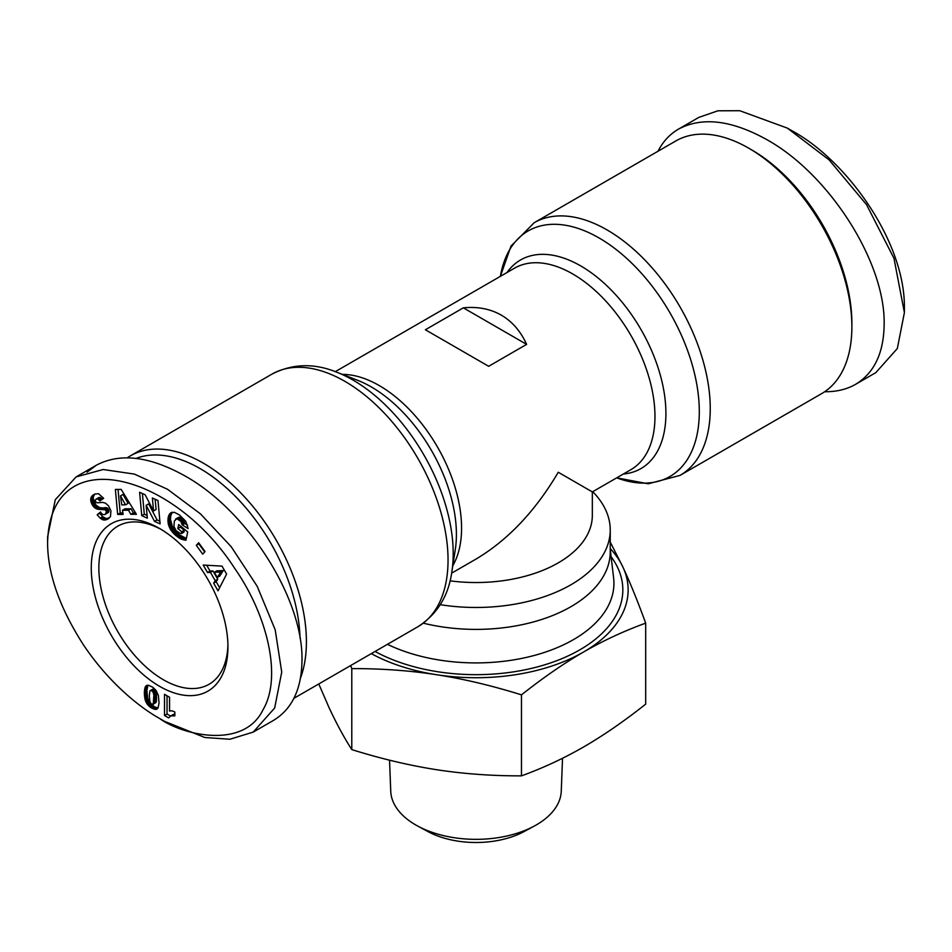 <?xml version="1.0" encoding="UTF-8"?>
<svg xmlns="http://www.w3.org/2000/svg" width="952" height="952" viewBox="0 0 952 952"><rect width="100%" height="100%" fill="white"/><g stroke="black" fill="none" stroke-linecap="round" stroke-linejoin="round"><path stroke-width="1.43" d="M526.623 344.374L488.662 366.294L450.689 344.374L425.377 329.761L463.338 307.841C477.666 306.437 490.316 308.876 501.311 315.148C512.247 321.538 520.684 331.272 526.623 344.374L463.338 307.841M300.499 678.098A145.87 84.216 -120 0 0 203.264 463.112A145.87 84.216 -120 0 0 130.329 455.889A145.87 84.216 -120 0 0 127.318 457.781M748.736 148.191L748.736 148.191A145.87 84.216 60 0 1 851.873 326.845A145.87 84.216 60 0 1 821.671 393.616L680.037 475.393A145.87 84.216 -120 0 0 702.397 358.499A145.87 84.216 -120 0 0 607.102 229.956A145.87 84.216 -120 0 0 534.167 222.732L675.801 140.967A145.87 84.216 60 0 1 748.736 148.191L751.901 150.023L748.736 148.191M227.921 644.647A91.285 52.705 60 0 1 209.035 684.286A91.285 52.705 60 0 1 163.399 679.764A91.285 52.705 60 0 1 103.768 599.32A91.285 52.705 60 0 1 117.762 526.182A91.285 52.705 60 0 1 161.531 529.657M658.034 151.225C662.937 141.574 669.78 134.196 678.538 129.103L698.792 117.405L717.939 110.789L739.752 110.718L787.34 128.103L829.061 159.865L866.522 204.632L893.964 258.301L904.4 312.601L897.331 348.515L875.876 372.601L855.634 384.299C846.756 389.38 836.439 391.855 824.682 391.736M678.538 129.103C702.219 116.537 731.731 120.095 767.086 139.789C829.656 174.609 885.467 262.55 884.146 324.287C883.789 352.966 874.281 372.97 855.634 384.299M159.603 528.515L159.603 528.515A96.652 55.799 60 0 1 227.945 646.884A96.652 55.799 60 0 1 159.603 686.332A96.652 55.799 60 0 1 91.261 567.963A96.652 55.799 60 0 1 159.603 528.515M164.66 721.414L159.603 718.486L164.672 721.414L204.882 737.514L229.944 739.24L253.208 732.1L274.664 708.002L281.732 672.088L275.188 629.772L257.183 586.277L231.193 546.71L200.455 513.854L167.528 489.28L134.41 474.096L103.161 469.514L76.124 476.904L55.287 499.693L47.6 536.916L47.6 542.759C47.6 573.437 59.464 607.352 83.193 644.48C110.634 685.595 142.943 709.252 159.603 718.486C182.07 735.015 243.629 749.807 262.93 709.93C282.482 677.217 267.286 615.04 234.846 568.618C172.157 471.18 49.813 440.597 47.6 542.759M253.208 732.1L273.462 720.414C292.109 709.085 301.617 689.081 301.986 660.402C303.295 598.665 247.496 510.712 184.914 475.905C149.559 456.21 120.047 452.652 96.366 465.207L87.025 472.18M136.16 458.376A141.396 81.634 60 0 1 200.099 468.598A141.396 81.634 60 0 1 300.035 638.018M318.777 683.964L329.047 707.61C336.377 723.353 343.958 737.348 351.788 749.605C381.002 758.744 409.289 765.444 436.623 769.716C463.957 773.905 492.243 775.951 521.47 775.856L521.47 694.853C491.625 685.559 463.338 678.859 436.623 674.73A152.13 87.834 -0 0 0 515.377 674.73A152.13 87.834 -0 0 0 583.576 652.001A152.13 87.834 -0 0 0 622.953 567.154A152.13 87.834 -0 0 0 610.232 548.554M562.525 758.28L561.263 791.195A85.287 49.242 180 0 1 534.334 826.027A85.287 49.242 180 0 1 498.075 837.665A85.287 49.242 180 0 1 417.666 826.027A85.287 49.242 180 0 1 390.737 791.195L389.547 760.172M417.666 826.027L427.769 831.489A70.519 40.71 -0 0 0 494.255 841.116A70.519 40.71 -0 0 0 524.231 831.489L534.334 826.027M423.342 623.179A134.232 77.505 0 0 0 510.748 626.749A134.232 77.505 0 0 0 610.232 551.898L610.232 529.978A134.232 77.505 0 0 0 592.727 491.696M371.316 653.619A152.13 87.834 -0 0 0 436.623 674.73C409.907 670.589 381.621 668.542 351.788 668.601L350.657 665.555M521.47 775.856C542.854 768.121 563.56 758.494 583.576 746.987C603.592 735.384 624.286 721.104 645.682 704.135L645.682 623.132C623.834 631.081 603.128 640.696 583.576 652.001C564.012 663.282 543.318 677.562 521.47 694.853M351.788 749.605L351.788 668.601M610.232 542.057L622.953 567.154C630.105 582.576 637.685 601.236 645.682 623.132M174.835 712.072L174.835 715.88L170.872 715.88L168.647 717.903L164.506 715.511L164.506 694.329L169.563 697.257L169.563 711.132A10.52 6.081 60 0 1 174.835 712.072M167.04 695.793L167.04 714.048L170.479 716.035M164.506 715.511L167.04 714.048M170.182 716.213L174.835 714.178M170.872 715.88L173.395 714.428M171.372 715.737L173.907 714.274M172.086 715.642L174.609 714.178M172.907 715.63L174.835 714.512M173.823 715.726L174.835 715.13M145.156 699.791L144.359 691.914L145.549 686.44L148.619 685.297L152.772 687.249L156.152 690.545L158.389 695.555L159.032 703.052L158.091 707.86L155.2 709.395L150.511 707.384L146.941 703.778L145.156 699.791L147.679 698.328L151.106 704.349L154.962 707.05L158.044 707.931M145.501 700.934L148.036 699.47M146.037 702.159L148.56 700.696M146.667 703.338L149.202 701.886M146.941 703.778L149.476 702.326M147.691 704.801L150.214 703.349M148.583 705.801L151.106 704.349M148.774 705.991L151.309 704.528M149.583 706.693L152.118 705.23M150.511 707.384L153.046 705.932M151.57 708.038L154.105 706.574M152.427 708.502L154.962 707.05M153.439 708.942L155.961 707.479M154.367 709.252L156.89 707.8M155.2 709.395L157.723 707.931M155.95 709.371L157.794 708.312M156.616 709.228L157.354 708.8M145.989 685.916L146.977 685.345M145.93 685.952L147.048 685.321M145.549 686.44L147.643 685.238M147.953 685.238L146.882 690.462L147.679 698.328M145.239 687.07L147.762 685.607M144.954 687.784L147.489 686.321M144.74 688.641L147.262 687.177M144.549 689.593L147.084 688.141M144.43 690.7L146.953 689.236M144.359 691.914L146.882 690.462M144.335 693.246L146.858 691.783M144.335 693.853L146.858 692.401M144.383 694.972L146.905 693.508M144.49 696.114L147.024 694.651M144.633 697.245L147.167 695.781M144.835 698.387L147.358 696.935M144.859 698.542L147.393 697.09M153.379 688.82L155.462 690.331L156.247 692.449L156.069 702.409L153.224 704.313L153.891 694.889L152.927 691.795L150.844 690.283L153.379 688.82L149.916 690.89L149.309 695.876L149.904 701.803L151.189 703.885L153.224 704.313M151.713 690.545L154.248 689.081M152.225 690.902L154.748 689.438M152.927 691.795L155.462 690.331M153.474 693.008L155.997 691.545M153.51 693.115L156.033 691.652M153.712 693.913L156.247 692.449M153.891 694.889L156.414 693.425M153.998 696.031L156.533 694.567M154.069 697.328L156.604 695.864M154.093 698.804L156.628 697.34M154.093 698.935L156.628 697.471M154.069 700.363L156.604 698.899M153.998 701.564L156.533 700.101M153.891 702.54L156.414 701.077M153.736 703.326L156.271 701.862M153.546 703.873L156.069 702.409M128.532 510.212L122.487 510.284L123.105 514.401L117.667 514.461L115.382 489.459L121.178 489.399L136.41 514.27L130.84 514.33L128.532 510.212L131.067 508.761L133.375 512.866L135.529 512.842M130.84 514.33L133.375 512.866M118.048 489.435L120.202 512.997L122.891 512.973M117.667 514.461L120.202 512.997M122.487 510.284L125.021 508.82L131.067 508.761M123.022 494.433L128.068 503.382L125.533 504.846L120.499 495.897L123.022 494.433M120.499 495.897L121.761 504.881L125.533 504.846M179.464 514.984L185.783 521.315L188.115 528.562L182.272 524.957L180.797 521.327L176.834 518.709L174.359 521.042L173.93 526.504L176.156 530.704L179.916 533.251L181.356 533.62L181.737 531.787L177.845 528.562L178.69 524.504L187.699 531.954L185.961 540.248L180.059 538.534L175.001 534.834L170.789 529.99L168.361 524.338L168.171 517.519L170.444 513.08L174.323 512.271L179.464 514.984M170.634 512.949L171.36 512.533M170.444 513.08L171.479 512.485M169.944 513.58L172.217 512.259M172.383 512.236L170.967 515.008L170.42 519.114L172.669 527.444L178.928 534.56L186.342 538.451M169.48 514.163L172.014 512.7M169.075 514.842L171.61 513.378M168.73 515.615L171.265 514.151M168.433 516.472L170.967 515.008M168.195 517.436L170.717 515.972M168.171 517.519L170.705 516.055M168.016 518.531L170.551 517.067M167.921 519.554L170.444 518.09M167.885 520.577L170.42 519.114M167.945 521.625L170.468 520.161M168.052 522.696L170.586 521.232M168.242 523.778L170.777 522.315M168.361 524.338L170.896 522.874M168.694 525.516L171.229 524.064M169.087 526.67L171.622 525.207M169.575 527.801L172.11 526.337M170.134 528.907L172.669 527.444M170.789 529.99L173.312 528.538M171.027 530.359L173.561 528.895M171.669 531.264L174.204 529.8M172.395 532.168L174.93 530.716M173.193 533.06L175.715 531.597M174.061 533.953L176.596 532.489M175.001 534.834L177.524 533.37M176.013 535.702L178.548 534.25M176.394 536.024L178.928 534.56M177.37 536.773L179.904 535.31M178.321 537.463L180.844 536M179.214 538.035L181.749 536.583M180.059 538.534L182.594 537.083M180.88 538.939L183.415 537.487M181.487 539.213L184.022 537.749M182.284 539.498L184.807 538.035M183.129 539.748L185.664 538.297M184.022 539.951L186.294 538.642M184.974 540.129L186.128 539.463M180.582 526.075L180.368 527.099L184.271 530.323L183.891 532.156L181.356 533.62M177.845 528.562L180.368 527.099M181.737 531.787L184.271 530.323M175.585 519.078L178.643 517.341L181.047 517.828L183.986 520.839L184.795 523.493L187.568 525.207M176.108 518.792L178.643 517.341M176.834 518.709L179.369 517.245M177.655 518.876L180.178 517.412M178.512 519.292L181.047 517.828M179.452 519.959L181.975 518.495M179.964 520.411L182.498 518.947M180.797 521.327L183.331 519.863M181.451 522.303L183.986 520.839M181.642 522.66L184.176 521.196M182.058 523.778L184.593 522.315M182.272 524.957L184.795 523.493M215.211 580.684L210.428 572.378L207.512 572.533L203.204 565.06L222.006 566.107L226.6 574.08L218.044 590.823L213.641 583.171L215.211 580.684L217.746 579.221L216.175 581.708L219.638 587.717M213.641 583.171L216.175 581.708M206.691 565.25L210.047 571.069L212.962 570.914L217.746 579.221M207.512 572.533L210.047 571.069M210.428 572.378L212.962 570.914M223.244 570.581L219.829 576.008L217.294 577.471L220.721 572.045L223.244 570.581L216.83 570.819L214.295 572.271L217.294 577.471M220.721 572.045L214.295 572.271M196.302 545.317L198.67 542.747L205.061 551.577L202.705 554.147L196.302 545.317L198.825 543.854L204.704 551.958M152.38 497.991L157.972 500.502L160.114 523.897L154.521 521.387L146.168 505.322L147.346 518.174L141.765 515.675L139.611 492.267L145.144 494.754L153.558 510.938L152.38 497.991M155.152 499.241L156.092 509.475L153.558 510.938M142.395 493.517L144.287 514.211L147.096 515.472M141.765 515.675L144.287 514.211M146.168 505.322L148.69 503.858L157.056 519.935L159.865 521.196M154.521 521.387L157.056 519.935M95.236 493.886L93.665 495.873L93.189 498.455L95.962 505.119L99.746 507.642L107.766 508.344L105.232 509.808L97.985 509.26L93.427 506.571L90.845 501.311L91.13 497.337L94.736 494.064L98.52 493.707L103.649 498.277L99.9 500.978L97.901 499.026L96.081 499.11L95.283 500.3L95.664 501.823L97.175 502.823L102.768 502.394L105.517 503.192L108.54 505.905L110.92 510.772L110.491 516.674L105.636 519.923L102.709 519.744L100.198 518.15L102.733 516.686L99.698 513.342L100.876 512.366M92.987 495.111L94.914 493.993M92.368 495.623L94.891 494.159M91.844 496.159L94.379 494.695M91.44 496.73L93.962 495.266M91.13 497.337L93.665 495.873M90.892 497.991L93.427 496.527M90.714 498.931L93.236 497.468M90.666 499.907L93.189 498.455M90.761 500.93L93.296 499.467M90.845 501.311L93.367 499.859M91.142 502.477L93.665 501.026M91.57 503.632L94.105 502.168M92.142 504.75L94.676 503.287M92.677 505.595L95.212 504.132M93.427 506.571L95.962 505.119M94.212 507.404L96.747 505.94M95.069 508.082L97.604 506.619M95.974 508.618L98.496 507.166M96.497 508.856L99.02 507.404M97.211 509.094L99.746 507.642M97.985 509.26L100.519 507.809M98.806 509.344L101.34 507.892M99.686 509.38L102.221 507.916M100.614 509.332L103.137 507.868M102.269 509.118L104.791 507.654M103.209 509.07L105.743 507.618M103.958 509.142L106.493 507.678M104.541 509.332L107.076 507.868M105.232 509.808L106.041 510.843L108.564 509.38L107.766 508.344M106.457 512.688L108.992 511.224L108.623 512.236L105.482 514.235L106.338 511.581L108.873 510.129L108.564 509.38M106.338 511.581L106.041 510.843M108.992 511.224L108.873 510.129M106.422 512.997L108.956 511.533M106.1 513.699L108.623 512.236M105.482 514.235C103.435 515.175 101.804 514.413 100.591 511.95L97.163 514.806L99.698 513.342M100.198 518.15L97.163 514.806M102.733 516.686L105.934 518.483L109.218 518.138M101.067 518.816L103.589 517.352M101.935 519.387L104.47 517.936M102.709 519.744L105.232 518.293M103.399 519.947L105.934 518.483M104.125 520.042L106.66 518.59M104.875 520.042L107.409 518.578M105.636 519.923L108.171 518.459M106.434 519.697L108.968 518.233M107.267 519.364L108.623 518.578M96.081 499.11L99.651 497.384L102.245 499.288M96.354 498.991L98.877 497.527M97.128 498.836L99.651 497.384M97.901 499.026L100.424 497.563M98.223 499.217L100.745 497.753M99.044 499.907L101.566 498.455M851.873 326.845L851.873 323.192A141.396 81.634 -120 0 0 751.901 150.023M787.34 128.103L792.397 131.019C845.947 159.972 904.495 240.309 904.4 306.746L904.4 312.601M450.046 580.839A116.334 67.164 0 0 0 592.334 515.365L592.334 491.922L558.265 472.252C535.333 511.117 507.916 540.07 476 559.086L451.641 573.152M440.24 604.675A134.232 77.505 0 0 0 610.232 529.978M335.294 371.649L514.532 268.178A116.334 67.164 60 0 1 572.699 273.938A116.334 67.164 60 0 1 648.705 376.457A116.334 67.164 60 0 1 630.867 469.681L592.334 491.922M452.807 565.678A116.334 67.164 -120 0 0 379.301 385.596A116.334 67.164 -120 0 0 342.363 374.386M357.464 380.241A120.428 69.532 60 0 1 371.244 386.905A120.428 69.532 60 0 1 455.282 549.661L451.879 571.652A141.777 81.86 -120 0 0 352.954 380.038A141.777 81.86 -120 0 0 336.722 372.196L357.464 380.241M130.329 455.889L271.963 374.124A145.87 84.216 60 0 1 344.898 381.347A145.87 84.216 60 0 1 440.193 509.891A145.87 84.216 60 0 1 417.833 626.773L293.966 698.28M623.358 474.013A120.428 69.532 -120 0 0 663.008 386.298A120.428 69.532 -120 0 0 580.756 265.941A120.428 69.532 -120 0 0 507.023 272.51M500.371 276.354A141.777 81.86 60 0 1 599.046 237.952A141.777 81.86 60 0 1 698.911 401.137A141.777 81.86 60 0 1 616.706 477.856L648.217 483.783L680.037 475.393M610.232 549.256L613.612 577.864A137.933 79.635 180 0 1 511.7 660.2A137.933 79.635 180 0 1 387.428 644.326M375.064 651.466A146.834 84.776 -0 0 0 514.009 671.779A146.834 84.776 -0 0 0 611.113 556.694M145.525 700.993L148.06 699.53M101.59 509.213L104.125 507.749M102.031 519.435L104.565 517.971M451.879 571.652C448.547 595.904 437.194 614.278 417.833 626.773M500.359 276.354L511.01 246.068L534.167 222.732M96.366 465.207L76.124 476.904M271.963 374.124C292.49 363.593 314.089 362.95 336.722 372.196"/></g></svg>
